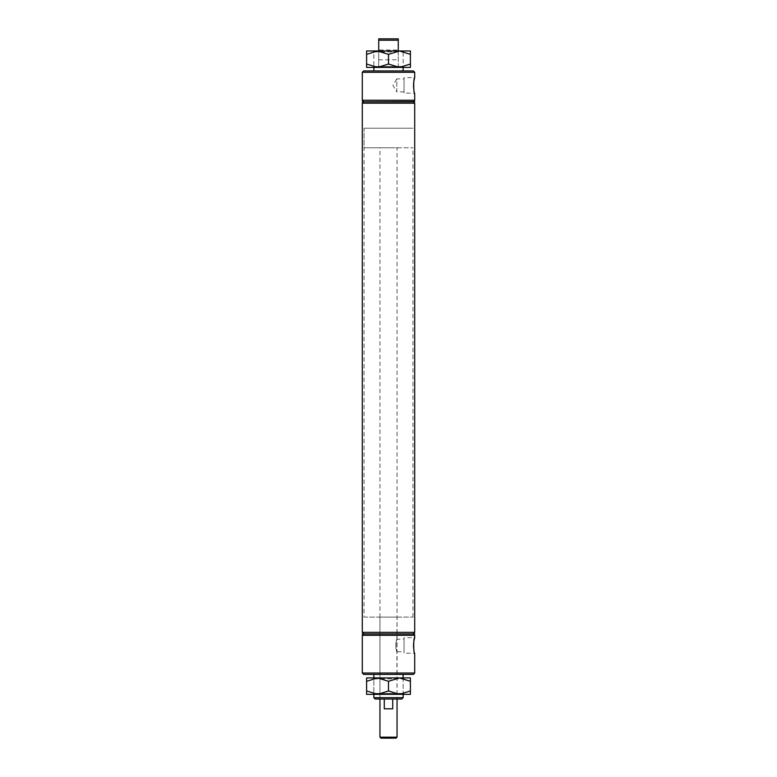 <?xml version="1.0" encoding="UTF-8"?>
<svg xmlns="http://www.w3.org/2000/svg" width="777" height="777" viewBox="0 0 777 777"><rect width="100%" height="100%" fill="white"/><g stroke="black" fill="none" stroke-linecap="round" stroke-linejoin="round"><path stroke-width="0.58" stroke-dasharray="3.88 2.91" d="M404.04 91.88L396.804 91.88L396.804 78.895L392.909 85.392L396.804 91.88L396.804 78.895L404.04 78.895L404.04 91.88L404.04 78.895M404.04 77.787L404.04 92.997L404.04 77.787L414.704 77.477M413.801 81.43L413.626 82.741M413.539 83.838L413.49 85.383M413.675 88.423L413.879 89.841M414.102 90.987L414.704 93.308L404.04 92.997M397.047 147.776L412.946 147.776L388.5 147.776L397.047 147.776L397.047 699.038L379.953 699.038L397.047 699.038L396.804 639.286L404.04 638.966L404.04 651.952L404.04 638.966M379.953 147.776L388.5 147.776L379.953 147.776L379.953 699.038L379.953 617.103L397.047 617.103L396.804 651.631C395.406 647.513 395.406 643.395 396.804 639.286C395.406 643.395 395.406 647.513 396.804 651.631L404.04 651.952M404.04 637.859L404.04 653.059L404.04 637.859L414.704 637.538M413.801 641.491L413.626 642.812M413.539 643.9L413.49 645.454M413.675 648.494L413.879 649.902M414.102 651.048L414.704 653.379L404.04 653.059M378.72 49.981L378.72 59.79L378.72 49.981L398.28 49.981L398.28 59.79L398.28 49.981M378.72 59.79L398.28 59.79M397.047 617.103L379.953 617.103M364.054 617.103L412.946 617.103L364.054 617.103L364.054 128.215L412.946 128.215L364.054 128.215L412.946 128.215L364.054 128.215L364.054 147.776L388.5 147.776L364.054 147.776M412.946 617.103L412.946 147.776M413.335 100.252L363.665 100.252L413.335 100.252M398.28 50.971L398.28 67.405L373.883 67.405L378.72 67.405L378.72 40.219L398.28 40.219L398.28 67.405L378.72 67.405L398.28 67.405L378.72 67.405L378.72 50.971M403.117 70.921L373.883 70.921L403.117 70.921M413.335 101.816L363.665 101.816L413.335 101.816M413.335 633.721L363.665 633.721L413.335 633.721M413.335 635.285L363.665 635.285L413.335 635.285M403.117 674.397L373.883 674.397L403.117 674.397M403.117 677.923L373.883 677.923L403.117 677.923M373.834 677.923L403.166 677.923L373.834 677.923L373.834 694.347M403.166 677.923L403.166 694.347L372.853 694.347L399.456 694.347L410.402 690.957L410.402 681.312L399.456 677.923L388.5 681.312L377.544 677.923L366.598 681.312L366.598 677.923L403.166 677.923M398.28 40.219L398.28 38.85L378.72 38.85L378.72 40.219M362.296 103.186L414.704 103.186M362.296 632.352L414.704 632.352M362.296 633.721L414.704 633.721M362.296 633.915L414.704 633.915M362.296 635.285L414.704 635.285M414.704 673.028L362.296 673.028M403.166 697.668L373.834 697.668M375.204 699.038L401.796 699.038M363.665 674.397L413.335 674.397M362.296 101.816L414.704 101.816M413.335 70.921L363.665 70.921M362.296 72.29L414.704 72.29M362.296 100.252L414.704 100.252M362.296 101.622L414.704 101.622M380.934 738.15L396.066 738.15M397.047 737.169L379.953 737.169M392.715 699.038L388.5 699.038L392.715 699.038L392.715 708.818L384.285 708.818L384.285 699.038L392.715 699.038L384.285 699.038M384.285 708.818L392.715 708.818L384.285 708.818M372.853 694.347L373.834 693.366L403.166 693.366L373.834 693.366L373.834 678.894L403.166 678.894L373.834 678.894L372.853 677.923M404.147 694.347L403.166 693.366L403.166 678.894L404.147 677.923M366.598 690.957L377.544 694.347L366.598 694.347L366.598 681.312M388.5 690.957L399.456 694.347L377.544 694.347L388.5 690.957L388.5 681.312M410.402 690.957L410.402 694.347L399.456 694.347M399.456 677.923L410.402 677.923L410.402 681.312M372.853 67.405L373.834 66.424L403.166 66.424L373.834 66.424L373.834 51.952L403.166 51.952L373.834 51.952L372.853 50.971L399.456 50.971L388.5 54.361L377.544 50.971L366.598 54.361L366.598 50.971L399.456 50.971L372.853 50.971M377.544 67.405L388.5 64.015L399.456 67.405L366.598 67.405L366.598 64.015L377.544 67.405L404.147 67.405L403.166 66.424L403.166 51.952L404.147 50.971M404.147 67.405L373.883 67.405M366.598 64.015L366.598 54.361M388.5 64.015L388.5 54.361M410.402 54.361L399.456 50.971L410.402 50.971L410.402 67.405L399.456 67.405L410.402 64.015"/><path stroke-width="1.17" d="M362.296 72.29L414.704 72.29L413.335 70.921L363.665 70.921L362.296 72.29L362.296 100.252L414.704 100.252L414.704 93.308C413.393 93.784 413.393 77.001 414.704 77.477L413.801 81.43M413.626 82.741L413.539 83.838M413.49 85.383L413.675 88.423M413.879 89.841L414.102 90.987M414.704 637.538L414.704 635.285L362.296 635.285L362.296 673.028L363.665 674.397L413.335 674.397L414.704 673.028L414.704 653.379C413.393 653.846 413.393 637.062 414.704 637.538L413.801 641.491M413.626 642.812L413.539 643.9M413.49 645.454L413.675 648.494M413.879 649.902L414.102 651.048M362.296 673.028L414.704 673.028M401.796 699.038L375.204 699.038L373.834 697.668L403.166 697.668L401.796 699.038M414.704 101.622L362.296 101.816L414.704 101.816L413.335 100.252M363.665 100.252L362.296 101.622M414.704 72.29L414.704 77.477M377.544 67.405L366.598 64.015L366.598 67.405L410.402 67.405L410.402 64.015L399.456 67.405L388.5 64.015L377.544 67.405L372.853 67.405L373.883 67.405L373.883 70.921M403.117 67.405L403.117 70.921M363.665 101.816L362.296 103.186L362.296 632.352L414.704 632.352L413.335 633.721M413.335 101.816L414.704 103.186L362.296 103.186M363.665 633.721L362.296 632.352M413.335 635.285L414.704 633.915L362.296 633.915L363.665 635.285M373.883 674.397L373.883 677.923M403.117 674.397L403.117 677.923M373.834 694.347L373.834 697.668M399.456 694.347L388.5 690.957L377.544 694.347L410.402 694.347L410.402 690.957L399.456 694.347L404.147 694.347L403.166 694.347L403.166 697.668M414.704 633.915L362.296 633.915M414.704 103.186L414.704 632.352M378.72 40.219L378.72 38.85L398.28 38.85L398.28 40.219L378.72 40.219L378.72 50.971M398.28 50.971L398.28 40.219M396.066 738.15L380.934 738.15L379.953 737.169L397.047 737.169L396.066 738.15M384.285 699.038L384.285 708.818L392.715 708.818L392.715 699.038M403.166 677.923L399.456 677.923L410.402 681.312L410.402 677.923L399.456 677.923L388.5 681.312L388.5 690.957M366.598 690.957L366.598 694.347L377.544 694.347L366.598 690.957L366.598 681.312L377.544 677.923L388.5 681.312M399.456 677.923L366.598 677.923L366.598 681.312M410.402 690.957L410.402 681.312M366.598 64.015L366.598 54.361L377.544 50.971L404.147 50.971L399.456 50.971L410.402 54.361L410.402 50.971L399.456 50.971L388.5 54.361L388.5 64.015M366.598 54.361L366.598 50.971L377.544 50.971L388.5 54.361M410.402 64.015L410.402 54.361M397.047 699.038L397.047 737.169M379.953 699.038L379.953 737.169"/></g></svg>
